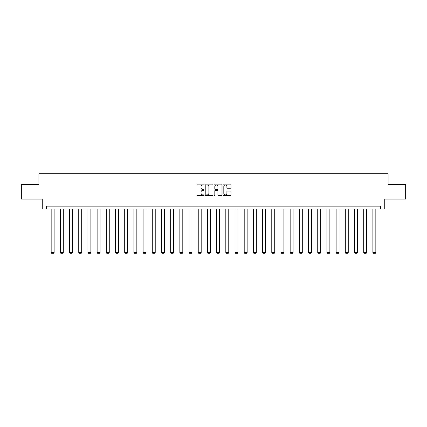 <?xml version="1.0" encoding="UTF-8"?>
<svg xmlns="http://www.w3.org/2000/svg" width="427" height="427" viewBox="0 0 427 427"><rect width="100%" height="100%" fill="white"/><g stroke="black" fill="none" stroke-linecap="round" stroke-linejoin="round"><path stroke-width="0.64" d="M204.074 184.544A0.406 0.406 0 0 0 203.668 184.138L197.525 184.138A0.576 0.576 0 0 0 196.943 184.72L196.943 195.128A0.576 0.576 0 0 0 197.525 195.71L203.668 195.71A0.406 0.406 0 0 0 204.074 195.304A0.406 0.406 0 0 0 203.668 194.899L202.873 194.899A1.852 1.852 0 0 1 201.021 193.047L201.021 192.182A1.852 1.852 0 0 1 202.873 190.33L203.668 190.33A0.406 0.406 0 0 0 204.074 189.924A0.406 0.406 0 0 0 203.668 189.519L202.873 189.519A1.852 1.852 0 0 1 201.021 187.666L201.021 186.802A1.852 1.852 0 0 1 202.873 184.95L203.668 184.95A0.406 0.406 0 0 0 204.074 184.544M230.404 188.216A0.576 0.576 0 0 0 230.98 187.64L230.98 184.72A0.576 0.576 0 0 0 230.404 184.138L223.577 184.138A0.576 0.576 0 0 0 223.001 184.72L223.001 195.128A0.576 0.576 0 0 0 223.577 195.71L230.404 195.71A0.576 0.576 0 0 0 230.98 195.128L230.98 191.6A0.576 0.576 0 0 0 230.404 191.024L227.484 191.024A0.576 0.576 0 0 0 226.902 191.6L226.902 193.351A1.548 1.548 0 0 1 225.355 194.899A1.548 1.548 0 0 1 223.812 193.351L223.812 186.498A1.548 1.548 0 0 1 225.355 184.95A1.548 1.548 0 0 1 226.902 186.498L226.902 187.64A0.576 0.576 0 0 0 227.484 188.216L230.404 188.216M380.606 209.075L384.732 209.075L384.732 199.057L405.65 199.057L405.65 184.325L388.09 184.325L388.09 173.72L38.91 173.72L38.91 184.325L21.35 184.325L21.35 199.057L42.268 199.057L42.268 209.075L380.606 209.075L380.606 206.129L46.394 206.129L46.394 209.075M212.993 184.72A0.576 0.576 0 0 0 212.416 184.138L205.59 184.138A0.576 0.576 0 0 0 205.013 184.72L205.013 195.128A0.576 0.576 0 0 0 205.59 195.71L212.416 195.71A0.576 0.576 0 0 0 212.993 195.128L212.993 184.72M214.584 184.138L221.41 184.138A0.576 0.576 0 0 1 221.987 184.72L221.987 195.128A0.576 0.576 0 0 1 221.41 195.71L218.491 195.71A0.576 0.576 0 0 1 217.909 195.128L217.909 190.906A0.576 0.576 0 0 0 217.332 190.33L215.395 190.33A0.576 0.576 0 0 0 214.818 190.906L214.818 195.304A0.406 0.406 0 0 1 214.413 195.71A0.406 0.406 0 0 1 214.007 195.304L214.007 184.72A0.576 0.576 0 0 1 214.584 184.138M206.225 184.95A0.406 0.406 0 0 0 205.825 185.355L205.825 194.493A0.406 0.406 0 0 0 206.225 194.899L207.063 194.899A1.852 1.852 0 0 0 208.915 193.047L208.915 186.802A1.852 1.852 0 0 0 207.063 184.95L206.225 184.95M217.909 186.524A1.548 1.548 0 0 0 216.361 184.982A1.548 1.548 0 0 0 214.818 186.524L214.818 188.942A0.576 0.576 0 0 0 215.395 189.519L217.332 189.519A0.576 0.576 0 0 0 217.909 188.942L217.909 186.524M54.112 209.075L54.112 252.512L51.165 252.512L51.165 209.075M54.112 252.512L53.669 253.28L51.608 253.28L51.165 252.512M63.303 209.075L63.303 252.512L60.356 252.512L60.356 209.075M63.303 252.512L62.86 253.28L60.799 253.28L60.356 252.512M72.494 209.075L72.494 252.512L69.548 252.512L69.548 209.075M72.494 252.512L72.056 253.28L69.991 253.28L69.548 252.512M81.69 209.075L81.69 252.512L78.744 252.512L78.744 209.075M81.69 252.512L81.247 253.28L79.182 253.28L78.744 252.512M90.882 209.075L90.882 252.512L87.935 252.512L87.935 209.075M90.882 252.512L90.439 253.28L88.373 253.28L87.935 252.512M100.073 209.075L100.073 252.512L97.126 252.512L97.126 209.075M100.073 252.512L99.63 253.28L97.569 253.28L97.126 252.512M109.264 209.075L109.264 252.512L106.318 252.512L106.318 209.075M109.264 252.512L108.821 253.28L106.761 253.28L106.318 252.512M118.455 209.075L118.455 252.512L115.509 252.512L115.509 209.075M118.455 252.512L118.012 253.28L115.952 253.28L115.509 252.512M127.646 209.075L127.646 252.512L124.7 252.512L124.7 209.075M127.646 252.512L127.209 253.28L125.143 253.28L124.7 252.512M136.843 209.075L136.843 252.512L133.897 252.512L133.897 209.075M136.843 252.512L136.4 253.28L134.334 253.28L133.897 252.512M146.034 209.075L146.034 252.512L143.088 252.512L143.088 209.075M146.034 252.512L145.591 253.28L143.531 253.28L143.088 252.512M155.225 209.075L155.225 252.512L152.279 252.512L152.279 209.075M155.225 252.512L154.782 253.28L152.722 253.28L152.279 252.512M164.416 209.075L164.416 252.512L161.47 252.512L161.47 209.075M164.416 252.512L163.973 253.28L161.913 253.28L161.47 252.512M173.608 209.075L173.608 252.512L170.661 252.512L170.661 209.075M173.608 252.512L173.165 253.28L171.104 253.28L170.661 252.512M182.799 209.075L182.799 252.512L179.852 252.512L179.852 209.075M182.799 252.512L182.361 253.28L180.295 253.28L179.852 252.512M191.995 209.075L191.995 252.512L189.049 252.512L189.049 209.075M191.995 252.512L191.552 253.28L189.487 253.28L189.049 252.512M201.186 209.075L201.186 252.512L198.24 252.512L198.24 209.075M201.186 252.512L200.743 253.28L198.683 253.28L198.24 252.512M210.378 209.075L210.378 252.512L207.431 252.512L207.431 209.075M210.378 252.512L209.935 253.28L207.874 253.28L207.431 252.512M219.569 209.075L219.569 252.512L216.622 252.512L216.622 209.075M219.569 252.512L219.126 253.28L217.065 253.28L216.622 252.512M228.76 209.075L228.76 252.512L225.814 252.512L225.814 209.075M228.76 252.512L228.317 253.28L226.257 253.28L225.814 252.512M237.951 209.075L237.951 252.512L235.005 252.512L235.005 209.075M237.951 252.512L237.513 253.28L235.448 253.28L235.005 252.512M247.148 209.075L247.148 252.512L244.201 252.512L244.201 209.075M247.148 252.512L246.705 253.28L244.639 253.28L244.201 252.512M256.339 209.075L256.339 252.512L253.392 252.512L253.392 209.075M256.339 252.512L255.896 253.28L253.835 253.28L253.392 252.512M265.53 209.075L265.53 252.512L262.584 252.512L262.584 209.075M265.53 252.512L265.087 253.28L263.027 253.28L262.584 252.512M274.721 209.075L274.721 252.512L271.775 252.512L271.775 209.075M274.721 252.512L274.278 253.28L272.218 253.28L271.775 252.512M283.912 209.075L283.912 252.512L280.966 252.512L280.966 209.075M283.912 252.512L283.469 253.28L281.409 253.28L280.966 252.512M293.103 209.075L293.103 252.512L290.157 252.512L290.157 209.075M293.103 252.512L292.666 253.28L290.6 253.28L290.157 252.512M302.3 209.075L302.3 252.512L299.354 252.512L299.354 209.075M302.3 252.512L301.857 253.28L299.791 253.28L299.354 252.512M311.491 209.075L311.491 252.512L308.545 252.512L308.545 209.075M311.491 252.512L311.048 253.28L308.988 253.28L308.545 252.512M320.682 209.075L320.682 252.512L317.736 252.512L317.736 209.075M320.682 252.512L320.239 253.28L318.179 253.28L317.736 252.512M329.874 209.075L329.874 252.512L326.927 252.512L326.927 209.075M329.874 252.512L329.43 253.28L327.37 253.28L326.927 252.512M339.065 209.075L339.065 252.512L336.118 252.512L336.118 209.075M339.065 252.512L338.627 253.28L336.561 253.28L336.118 252.512M348.256 209.075L348.256 252.512L345.31 252.512L345.31 209.075M348.256 252.512L347.818 253.28L345.753 253.28L345.31 252.512M357.452 209.075L357.452 252.512L354.506 252.512L354.506 209.075M357.452 252.512L357.009 253.28L354.944 253.28L354.506 252.512M366.644 209.075L366.644 252.512L363.697 252.512L363.697 209.075M366.644 252.512L366.201 253.28L364.14 253.28L363.697 252.512M375.835 209.075L375.835 252.512L372.888 252.512L372.888 209.075M375.835 252.512L375.392 253.28L373.331 253.28L372.888 252.512"/></g></svg>
